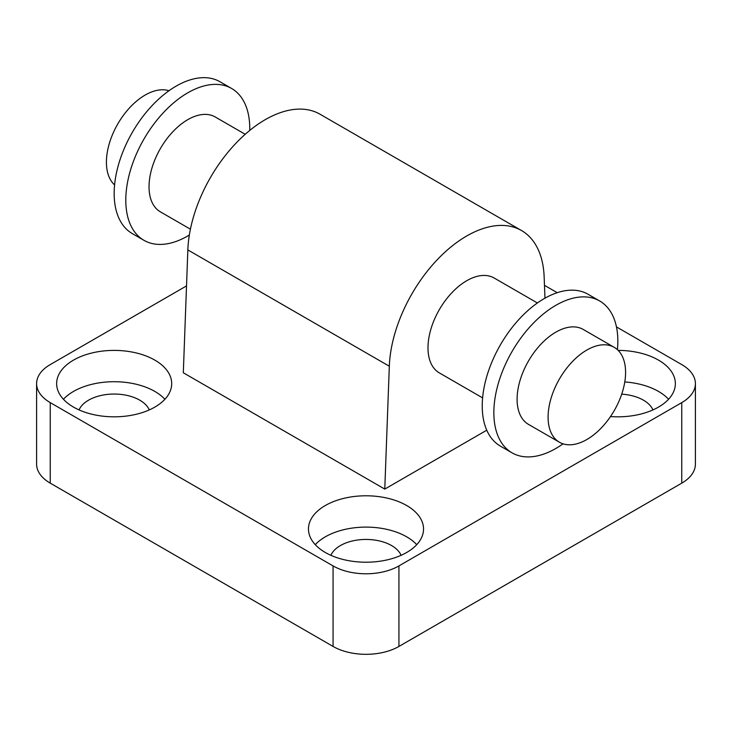 <?xml version="1.0" encoding="UTF-8"?>
<svg xmlns="http://www.w3.org/2000/svg" width="732" height="732" viewBox="0 0 732 732"><rect width="100%" height="100%" fill="white"/><g stroke="black" fill="none" stroke-linecap="round" stroke-linejoin="round"><path stroke-width="1.1" d="M482.608 397.879L439.337 372.899A54.79 31.632 -60 0 1 427.991 347.819A54.79 31.632 -60 0 1 451.909 292.681A54.79 31.632 -60 0 1 494.127 277.995L537.398 302.975M245.211 134.285L215.171 116.946A54.79 31.632 120 0 0 172.953 131.623A54.79 31.632 120 0 0 149.035 186.761A54.79 31.632 120 0 0 160.381 211.85L190.421 229.189M168.955 90.75A54.79 31.632 120 0 0 128.146 109.425A54.79 31.632 120 0 0 106.415 162.156A54.79 31.632 120 0 0 114.585 184.922M249.749 130.433A87.666 50.618 120 0 0 249.768 128.603A87.666 50.618 120 0 0 231.614 88.471L219.993 81.764A87.666 50.618 120 0 0 152.439 105.252A87.666 50.618 120 0 0 114.165 193.477A87.666 50.618 120 0 0 132.327 233.609L143.948 240.316A87.666 50.618 120 0 0 189.35 235.045M231.614 88.471A87.666 50.618 120 0 0 164.06 111.959A87.666 50.618 120 0 0 125.794 200.184A87.666 50.618 120 0 0 143.948 240.316M617.415 349.658A87.666 50.618 120 0 0 617.835 341.103A87.666 50.618 120 0 0 599.673 300.971L588.052 294.264A87.666 50.618 120 0 0 520.498 317.752A87.666 50.618 120 0 0 482.232 405.976A87.666 50.618 120 0 0 500.386 446.108L512.007 452.815A87.666 50.618 120 0 0 563.045 443.83M599.673 300.971A87.666 50.618 120 0 0 532.118 324.459A87.666 50.618 120 0 0 493.853 412.683A87.666 50.618 120 0 0 512.007 452.815M614.23 347.343L583.239 329.446A54.79 31.632 120 0 0 541.012 344.122A54.79 31.632 120 0 0 517.103 399.26A54.79 31.632 120 0 0 528.449 424.35L559.44 442.238A54.79 31.632 120 0 0 601.667 427.561A54.79 31.632 120 0 0 625.586 372.423A54.79 31.632 120 0 0 614.23 347.343A54.79 31.632 120 0 0 572.012 362.02A54.79 31.632 120 0 0 548.094 417.158A54.79 31.632 120 0 0 559.44 442.238M616.454 326.893L681.757 364.591A46.574 26.892 180 0 1 695.4 383.605A46.574 26.892 180 0 1 681.757 402.618L398.931 565.909A46.574 26.892 180 0 1 333.069 565.909L50.243 402.618A46.574 26.892 180 0 1 36.6 383.605A46.574 26.892 180 0 1 50.243 364.591L186.523 285.91M36.6 383.605L36.6 464.134A46.574 26.892 0 0 0 50.243 483.147L50.243 402.618M333.069 565.909L333.069 646.438L50.243 483.147M681.757 402.618L681.757 483.147A46.574 26.892 0 0 0 695.4 464.134L695.4 383.605M681.757 483.147L398.931 646.438L398.931 565.909M333.069 646.438A46.574 26.892 0 0 0 398.931 646.438M544.471 285.334L557.217 292.69M416.737 544.663A57.535 33.215 0 0 0 406.681 536.831A57.535 33.215 0 0 0 315.263 544.663M401.109 555.313A36.161 20.88 0 0 0 391.574 545.56A36.161 20.88 0 0 0 356.292 540.207A36.161 20.88 0 0 0 330.891 555.313M406.681 505.519A57.535 33.215 180 0 1 423.535 528.998A57.535 33.215 180 0 1 388.015 559.687A57.535 33.215 180 0 1 325.319 552.486A57.535 33.215 180 0 1 308.465 528.998A57.535 33.215 180 0 1 343.985 498.318A57.535 33.215 180 0 1 406.681 505.519M668.572 399.269A57.535 33.215 0 0 0 658.516 391.437A57.535 33.215 0 0 0 624.78 381.948M652.944 409.92A36.161 20.88 0 0 0 643.401 400.157A36.161 20.88 0 0 0 621.706 394.164M618.174 350.39A57.535 33.215 180 0 1 658.516 360.126A57.535 33.215 180 0 1 675.362 383.605A57.535 33.215 180 0 1 610.497 416.554M164.901 399.269A57.535 33.215 0 0 0 154.845 391.437A57.535 33.215 0 0 0 63.428 399.269M149.273 409.92A36.161 20.88 0 0 0 139.739 400.157A36.161 20.88 0 0 0 104.466 394.813A36.161 20.88 0 0 0 79.056 409.92M154.845 360.126A57.535 33.215 180 0 1 171.7 383.605A57.535 33.215 180 0 1 136.179 414.294A57.535 33.215 180 0 1 73.484 407.093A57.535 33.215 180 0 1 56.639 383.605A57.535 33.215 180 0 1 92.15 352.925A57.535 33.215 180 0 1 154.845 360.126M521.523 230.543L320.058 114.229A109.58 63.272 120 0 0 237.186 141.953A109.58 63.272 120 0 0 187.85 249.923L183.311 372.771L384.776 489.086L389.323 366.238A109.58 63.272 -60 0 1 438.651 258.268A109.58 63.272 -60 0 1 521.523 230.543A109.58 63.272 -60 0 1 544.151 276.852L544.974 298.18M486.753 430.206L384.776 489.086M187.85 249.923L389.323 366.238"/></g></svg>
